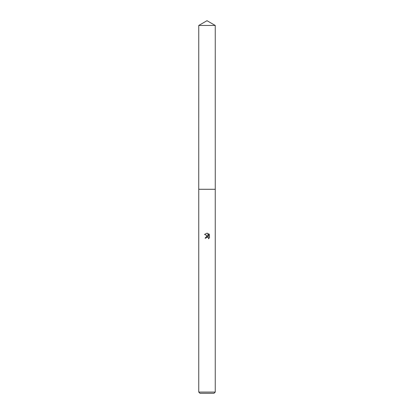 <?xml version="1.0" encoding="UTF-8"?>
<svg xmlns="http://www.w3.org/2000/svg" width="414" height="414" viewBox="0 0 414 414"><rect width="100%" height="100%" fill="white"/><g stroke="black" fill="none" stroke-linecap="round" stroke-linejoin="round"><path stroke-width="0.31" stroke-dasharray="2.07 1.55" d="M215.244 189.291L198.756 189.291M207 189.286L215.249 189.286L207 189.286M215.244 392.079L198.756 392.079M214.022 393.3L199.978 393.3M209.453 237.817L209.453 234.567M205.101 238.179L205.97 238.179M207.559 236.016L207.021 236.011M204.552 234.417L208.051 236.14M206.11 237.584L208.377 237.434M208.599 233.708L208.599 236.342L207.533 233.263M215.254 189.286L198.746 189.286M215.244 25.461L198.756 25.461"/><path stroke-width="0.62" d="M198.756 392.079L215.244 392.079L214.022 393.3L199.978 393.3L198.756 392.079L198.756 189.291L215.249 189.286L198.746 189.286L198.756 25.461L207 20.7L215.244 25.461L215.254 189.286M205.97 238.179L205.101 238.179L207 236.016L208.051 236.14L204.552 234.417L207 233.206L207.533 233.268L208.599 236.342L208.599 233.708L209.448 234.567L209.453 237.817L208.465 238.764L208.506 237.667L207.792 236.958L207 236.886L206.11 237.584L205.97 238.179L206.11 237.584M208.377 237.434L208.465 238.764L209.448 237.817M208.051 236.14L207.559 236.016M207.021 236.011L205.101 238.179M209.448 234.567L208.599 233.708M207.533 233.268L207.067 233.211M207 233.206L204.552 234.417M198.756 25.461L215.244 25.461M215.244 189.291L215.244 392.079"/></g></svg>
